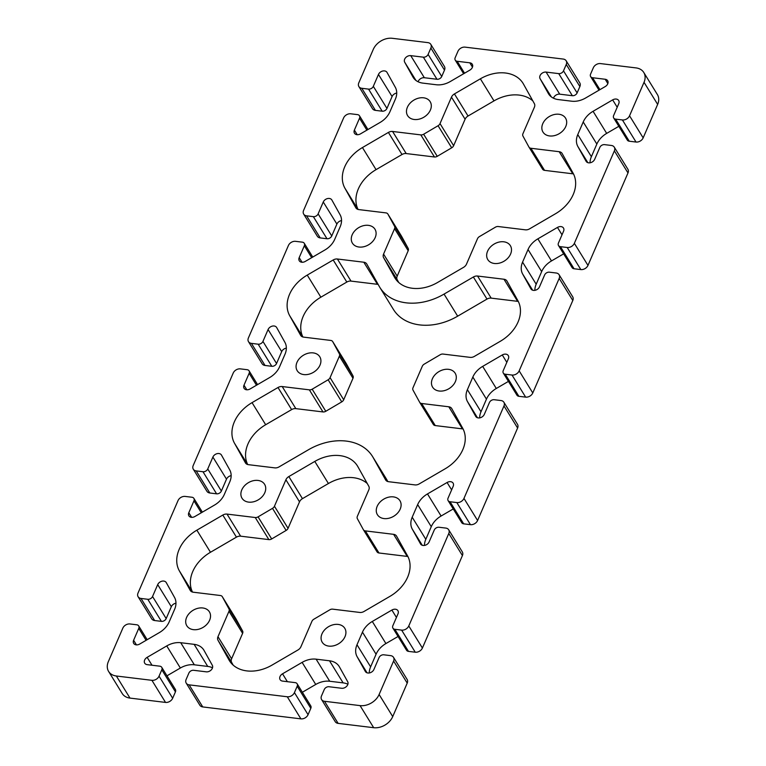 <?xml version="1.0" encoding="UTF-8"?>
<svg xmlns="http://www.w3.org/2000/svg" width="766" height="766" viewBox="0 0 766 766"><rect width="100%" height="100%" fill="white"/><g stroke="black" fill="none" stroke-linecap="round" stroke-linejoin="round"><path stroke-width="1.15" d="M422.296 366.253L413.008 387.73A3.897 2.911 -31.7 0 0 413.008 390.095L419.644 402.246A3.897 2.911 -31.7 0 0 419.701 402.351A3.897 2.911 -31.7 0 0 421.635 403.49L448.79 406.784A5.85 4.366 148.3 0 1 451.701 408.498A5.85 4.366 148.3 0 1 451.777 408.623L462.693 428.232A35.102 26.207 148.3 0 1 445.132 468.811L419.184 483.94A5.85 4.366 148.3 0 1 414.99 484.907L388.563 481.699A5.85 4.366 148.3 0 1 385.652 479.985A5.85 4.366 148.3 0 1 385.585 479.861L373.243 457.704A52.892 39.487 -31.7 0 0 372.582 456.574A52.892 39.487 -31.7 0 0 308.334 449.824L279.015 466.915A5.85 4.366 148.3 0 1 274.822 467.873L248.395 464.665A5.85 4.366 148.3 0 1 245.484 462.951A5.85 4.366 148.3 0 1 245.417 462.827L234.492 443.227A35.102 26.207 148.3 0 1 252.052 402.638L278.001 387.51A5.85 4.366 148.3 0 1 282.204 386.552L309.359 389.846A3.897 2.911 -31.7 0 0 312.174 389.195L328.135 379.783A3.897 2.911 -31.7 0 0 330.079 377.657L339.376 356.18A3.897 2.911 -31.7 0 0 339.367 353.825L332.741 341.665A3.897 2.911 -31.7 0 0 332.683 341.569A3.897 2.911 -31.7 0 0 330.74 340.43L303.585 337.126A5.85 4.366 148.3 0 1 300.674 335.412A5.85 4.366 148.3 0 1 300.607 335.288L289.682 315.678A35.102 26.207 148.3 0 1 307.243 275.099L333.2 259.971A5.85 4.366 148.3 0 1 337.394 259.004L363.812 262.221A5.85 4.366 148.3 0 1 366.723 263.925A5.85 4.366 148.3 0 1 366.799 264.05L379.141 286.206A52.892 39.487 -31.7 0 0 379.802 287.336A52.892 39.487 -31.7 0 0 444.05 294.096L473.369 277.005A5.85 4.366 148.3 0 1 477.563 276.038L503.99 279.245A5.85 4.366 148.3 0 1 506.9 280.959A5.85 4.366 148.3 0 1 506.968 281.084L517.893 300.693A35.102 26.207 148.3 0 1 500.322 341.272L474.374 356.401A5.85 4.366 148.3 0 1 470.18 357.368L443.026 354.064A3.897 2.911 -31.7 0 0 440.211 354.725L424.249 364.128A3.897 2.911 -31.7 0 0 422.296 366.253M518.295 301.469A5.85 4.366 -31.7 0 0 517.605 301.335L491.178 298.127A5.85 4.366 -31.7 0 0 486.985 299.085L457.666 316.176L444.05 294.096M379.802 287.336L393.418 309.426A52.892 39.487 -31.7 0 0 457.666 316.176M378.155 284.445A5.85 4.366 -31.7 0 0 377.437 284.301L351.01 281.093A5.85 4.366 -31.7 0 0 346.816 282.06L320.868 297.189A35.102 26.207 -31.7 0 0 302.896 336.992M247.705 464.531A35.102 26.207 -31.7 0 1 265.678 424.728L291.626 409.599A5.85 4.366 -31.7 0 1 295.82 408.632L322.974 411.936A3.897 2.911 -31.7 0 0 325.789 411.275L341.751 401.872A3.897 2.911 -31.7 0 0 343.704 399.747L352.992 378.27A3.897 2.911 -31.7 0 0 352.992 375.905L346.356 363.754A3.897 2.911 -31.7 0 0 346.299 363.649A3.897 2.911 -31.7 0 0 346.242 363.553M387.845 481.555L386.859 479.794A52.892 39.487 -31.7 0 0 386.198 478.664L372.582 456.574M463.104 429.008A5.85 4.366 -31.7 0 0 462.415 428.874L435.26 425.57L421.635 403.49M419.758 402.447L433.259 424.335A3.897 2.911 -31.7 0 0 433.317 424.431A3.897 2.911 -31.7 0 0 435.26 425.57M393.379 496.885A13.261 9.901 148.3 0 1 399.976 500.763A13.261 9.901 148.3 0 1 393.887 516.15A13.261 9.901 148.3 0 1 377.399 514.685A13.261 9.901 148.3 0 1 379.706 502.439A13.261 9.901 148.3 0 1 393.379 496.885M383.584 257.644A5.85 4.366 148.3 0 1 383.565 254.082L394.567 228.651A3.897 2.911 -31.7 0 0 394.557 226.296L387.922 214.126A3.897 2.911 -31.7 0 0 387.864 214.02A3.897 2.911 -31.7 0 0 385.92 212.881L358.785 209.587A5.85 4.366 148.3 0 1 355.874 207.873A5.85 4.366 148.3 0 1 355.797 207.749L344.882 188.139A35.102 26.207 148.3 0 1 362.442 147.56L388.391 132.432A5.85 4.366 148.3 0 1 392.585 131.465L420.821 134.893A3.897 2.911 -31.7 0 0 423.636 134.242L438.075 125.729A3.897 2.911 -31.7 0 0 440.019 123.604L451.471 97.138A5.85 4.366 148.3 0 1 454.43 93.931L480.378 78.812A35.102 26.207 148.3 0 1 523.015 83.293A35.102 26.207 148.3 0 1 523.456 84.04L534.371 103.649A5.85 4.366 148.3 0 1 534.4 107.211L522.939 133.696A3.897 2.911 -31.7 0 0 522.948 136.051L528.933 147.034A3.897 2.911 -31.7 0 0 528.99 147.129A3.897 2.911 -31.7 0 0 530.934 148.269L559.18 151.706A5.85 4.366 148.3 0 1 562.091 153.42A5.85 4.366 148.3 0 1 562.158 153.545L573.083 173.145A35.102 26.207 148.3 0 1 555.522 213.733L529.565 228.862A5.85 4.366 148.3 0 1 525.371 229.829L498.216 226.525A3.897 2.911 -31.7 0 0 495.401 227.186L479.439 236.589A3.897 2.911 -31.7 0 0 477.496 238.714L466.484 264.155A5.85 4.366 148.3 0 1 463.535 267.353L437.577 282.482A35.102 26.207 148.3 0 1 394.94 278.001A35.102 26.207 148.3 0 1 394.5 277.244L383.584 257.644L397.2 279.724A5.85 4.366 -31.7 0 1 397.181 276.162L408.182 250.741A3.897 2.911 -31.7 0 0 408.173 248.385L401.537 236.206A3.897 2.911 -31.7 0 0 401.48 236.11A3.897 2.911 -31.7 0 0 401.422 236.014M398.741 282.491L397.2 279.724M573.495 173.93A5.85 4.366 -31.7 0 0 572.796 173.796L559.18 151.706M529.057 147.225L542.548 169.114A3.897 2.911 -31.7 0 0 542.606 169.219A3.897 2.911 -31.7 0 0 544.549 170.358L572.796 173.796M532.839 100.882A35.102 26.207 -31.7 0 0 493.993 100.892L480.378 78.812M358.086 209.453A35.102 26.207 -31.7 0 1 376.058 169.64L402.006 154.512A5.85 4.366 -31.7 0 1 406.2 153.554L434.437 156.982A3.897 2.911 -31.7 0 0 437.252 156.321L451.691 147.809A3.897 2.911 -31.7 0 0 453.635 145.693L465.096 119.218A5.85 4.366 -31.7 0 1 468.045 116.02L493.993 100.892M423.579 97.809A13.261 9.901 148.3 0 1 430.176 101.687A13.261 9.901 148.3 0 1 424.077 117.074A13.261 9.901 148.3 0 1 407.598 115.609A13.261 9.901 148.3 0 1 409.906 103.372A13.261 9.901 148.3 0 1 423.579 97.809M448.57 369.336A13.261 9.901 148.3 0 1 455.167 373.224A13.261 9.901 148.3 0 1 449.077 388.611A13.261 9.901 148.3 0 1 432.599 387.146A13.261 9.901 148.3 0 1 434.906 374.9A13.261 9.901 148.3 0 1 448.57 369.336M558.96 114.258A13.261 9.901 148.3 0 1 565.557 118.136A13.261 9.901 148.3 0 1 559.467 133.523A13.261 9.901 148.3 0 1 542.979 132.058A13.261 9.901 148.3 0 1 545.287 119.812A13.261 9.901 148.3 0 1 558.96 114.258M503.769 241.797A13.261 9.901 148.3 0 1 510.367 245.675A13.261 9.901 148.3 0 1 504.267 261.072A13.261 9.901 148.3 0 1 487.789 259.597A13.261 9.901 148.3 0 1 490.096 247.361A13.261 9.901 148.3 0 1 503.769 241.797M313.189 352.896A13.261 9.901 148.3 0 1 319.786 356.774A13.261 9.901 148.3 0 1 313.696 372.161A13.261 9.901 148.3 0 1 297.208 370.696A13.261 9.901 148.3 0 1 299.516 358.45A13.261 9.901 148.3 0 1 313.189 352.896M368.379 225.348A13.261 9.901 148.3 0 1 374.976 229.235A13.261 9.901 148.3 0 1 368.886 244.622A13.261 9.901 148.3 0 1 352.408 243.148A13.261 9.901 148.3 0 1 354.715 230.911A13.261 9.901 148.3 0 1 368.379 225.348M202.808 607.974A13.261 9.901 148.3 0 1 209.405 611.852A13.261 9.901 148.3 0 1 203.316 627.239A13.261 9.901 148.3 0 1 186.827 625.774A13.261 9.901 148.3 0 1 189.135 613.537A13.261 9.901 148.3 0 1 202.808 607.974M257.998 480.435A13.261 9.901 148.3 0 1 264.596 484.313A13.261 9.901 148.3 0 1 258.506 499.7A13.261 9.901 148.3 0 1 242.018 498.235A13.261 9.901 148.3 0 1 244.325 485.989A13.261 9.901 148.3 0 1 257.998 480.435M338.189 624.424A13.261 9.901 148.3 0 1 344.786 628.302A13.261 9.901 148.3 0 1 338.696 643.689A13.261 9.901 148.3 0 1 322.208 642.224A13.261 9.901 148.3 0 1 324.516 629.978A13.261 9.901 148.3 0 1 338.189 624.424M407.502 555.771A35.102 26.207 148.3 0 1 389.942 596.36L363.994 611.488A5.85 4.366 148.3 0 1 359.8 612.446L332.645 609.152A3.897 2.911 -31.7 0 0 329.82 609.803L313.859 619.215A3.897 2.911 -31.7 0 0 311.915 621.341L300.904 646.782A5.85 4.366 148.3 0 1 297.955 649.98L272.007 665.108A35.102 26.207 148.3 0 1 229.369 660.627A35.102 26.207 148.3 0 1 228.929 659.871L218.004 640.261A5.85 4.366 148.3 0 1 217.984 636.699L228.986 611.278A3.897 2.911 -31.7 0 0 228.977 608.922L222.341 596.752A3.897 2.911 -31.7 0 0 222.284 596.647A3.897 2.911 -31.7 0 0 220.349 595.508L193.204 592.204A5.85 4.366 148.3 0 1 190.294 590.5A5.85 4.366 148.3 0 1 190.217 590.375L179.301 570.766A35.102 26.207 148.3 0 1 196.862 530.177L222.81 515.058A5.85 4.366 148.3 0 1 227.014 514.091L255.241 517.519A3.897 2.911 -31.7 0 0 258.065 516.868L272.495 508.356A3.897 2.911 -31.7 0 0 274.448 506.23L285.9 479.765A5.85 4.366 148.3 0 1 288.849 476.557L314.797 461.429A35.102 26.207 148.3 0 1 357.435 465.92A35.102 26.207 148.3 0 1 357.875 466.666L368.8 486.276A5.85 4.366 148.3 0 1 368.819 489.838L357.358 516.313A3.897 2.911 -31.7 0 0 357.368 518.678L363.352 529.66A3.897 2.911 -31.7 0 0 363.41 529.756A3.897 2.911 -31.7 0 0 365.353 530.895L393.6 534.333A5.85 4.366 148.3 0 1 396.51 536.037A5.85 4.366 148.3 0 1 396.587 536.171L407.502 555.771M407.914 556.547A5.85 4.366 -31.7 0 0 407.215 556.413L393.6 534.333M363.477 529.852L376.977 551.74A3.897 2.911 -31.7 0 0 377.035 551.846A3.897 2.911 -31.7 0 0 378.969 552.985L407.215 556.413M367.259 483.509A35.102 26.207 -31.7 0 0 328.423 483.518L314.797 461.429M192.505 592.07A35.102 26.207 -31.7 0 1 210.478 552.267L236.435 537.138A5.85 4.366 -31.7 0 1 240.629 536.171L268.856 539.609A3.897 2.911 -31.7 0 0 271.681 538.948L286.12 530.436A3.897 2.911 -31.7 0 0 288.064 528.32L299.516 501.845A5.85 4.366 -31.7 0 1 302.465 498.647L328.423 483.518M233.161 665.118L231.629 662.351A5.85 4.366 -31.7 0 1 231.6 658.789L242.602 633.367A3.897 2.911 -31.7 0 0 242.602 631.002L235.966 618.832A3.897 2.911 -31.7 0 0 235.909 618.737A3.897 2.911 -31.7 0 0 235.842 618.641M297.131 683.77L310.747 705.859A3.897 2.911 -31.7 0 1 310.814 708.32L308.056 714.697A5.85 4.366 -31.7 0 1 300.904 718.862L202.751 706.932L189.135 684.852L287.288 696.773A5.85 4.366 -31.7 0 0 294.431 692.608L297.189 686.231A3.897 2.911 -31.7 0 0 297.131 683.77A3.897 2.911 -31.7 0 0 295.188 682.63L282.577 681.098A4.96 3.706 148.3 0 1 280.107 679.643A4.96 3.706 148.3 0 1 282.53 673.802L302.12 662.379A19.504 14.564 148.3 0 1 316.109 659.162L329.504 660.79A19.504 14.564 148.3 0 1 339.204 666.497A19.504 14.564 148.3 0 1 339.443 666.908L347.697 681.721A4.96 3.706 148.3 0 1 346.711 686.25A4.96 3.706 148.3 0 1 341.646 688.27L329.035 686.738A3.897 2.911 -31.7 0 0 324.267 689.515L321.509 695.892A5.85 4.366 -31.7 0 0 321.605 699.588A5.85 4.366 -31.7 0 0 324.516 701.292L360.058 705.61A15.598 11.653 -31.7 0 0 379.113 694.503L393.6 661.029A5.85 4.366 -31.7 0 0 393.504 657.333A5.85 4.366 -31.7 0 0 390.593 655.629L383.823 654.806A3.897 2.911 -31.7 0 0 379.055 657.582L373.913 669.465A4.96 3.706 148.3 0 1 369.71 672.874A4.96 3.706 148.3 0 1 365.382 671.543A4.96 3.706 148.3 0 1 365.325 671.437L357.08 656.634A19.504 14.564 148.3 0 1 356.994 644.761L362.462 632.142A19.504 14.564 148.3 0 1 372.295 621.465L391.886 610.052A4.96 3.706 148.3 0 1 397.918 610.684A4.96 3.706 148.3 0 1 398.004 613.815L392.862 625.698A3.897 2.911 -31.7 0 0 392.92 628.149A3.897 2.911 -31.7 0 0 394.863 629.298L401.633 630.121A5.85 4.366 -31.7 0 0 408.776 625.946L448.79 533.481A5.85 4.366 -31.7 0 0 448.694 529.794A5.85 4.366 -31.7 0 0 445.783 528.08L439.014 527.257A3.897 2.911 -31.7 0 0 434.255 530.043L429.113 541.926A4.96 3.706 148.3 0 1 424.9 545.335A4.96 3.706 148.3 0 1 420.572 544.004A4.96 3.706 148.3 0 1 420.515 543.898L412.271 529.095A19.504 14.564 148.3 0 1 412.194 517.222L417.652 504.603A19.504 14.564 148.3 0 1 427.485 493.926L447.076 482.503A4.96 3.706 148.3 0 1 453.108 483.145A4.96 3.706 148.3 0 1 453.194 486.266L448.053 498.149A3.897 2.911 -31.7 0 0 448.11 500.61A3.897 2.911 -31.7 0 0 450.054 501.749L456.823 502.573A5.85 4.366 -31.7 0 0 463.966 498.407L503.98 405.942A5.85 4.366 -31.7 0 0 503.884 402.255A5.85 4.366 -31.7 0 0 500.974 400.541L494.204 399.718A3.897 2.911 -31.7 0 0 489.445 402.495L484.304 414.377A4.96 3.706 148.3 0 1 480.1 417.786A4.96 3.706 148.3 0 1 475.772 416.465A4.96 3.706 148.3 0 1 475.705 416.359L467.461 401.556A19.504 14.564 148.3 0 1 467.384 389.674L472.842 377.054A19.504 14.564 148.3 0 1 482.676 366.387L502.276 354.964A4.96 3.706 148.3 0 1 508.298 355.596A4.96 3.706 148.3 0 1 508.385 358.727L503.243 370.61A3.897 2.911 -31.7 0 0 503.31 373.071A3.897 2.911 -31.7 0 0 505.244 374.21L512.014 375.034A5.85 4.366 -31.7 0 0 519.166 370.868L559.18 278.403A5.85 4.366 -31.7 0 0 559.084 274.716A5.85 4.366 -31.7 0 0 556.173 273.002L549.404 272.179A3.897 2.911 -31.7 0 0 544.636 274.956L539.494 286.838A4.96 3.706 148.3 0 1 535.29 290.247A4.96 3.706 148.3 0 1 530.962 288.926A4.96 3.706 148.3 0 1 530.895 288.82L522.651 274.008A19.504 14.564 148.3 0 1 522.575 262.135L528.033 249.515A19.504 14.564 148.3 0 1 537.866 238.848L557.466 227.425A4.96 3.706 148.3 0 1 563.498 228.057A4.96 3.706 148.3 0 1 563.575 231.188L558.433 243.071A3.897 2.911 -31.7 0 0 558.5 245.532A3.897 2.911 -31.7 0 0 560.434 246.671L567.204 247.495A5.85 4.366 -31.7 0 0 574.356 243.329L614.37 150.864A5.85 4.366 -31.7 0 0 614.275 147.168A5.85 4.366 -31.7 0 0 611.364 145.463L604.594 144.64A3.897 2.911 -31.7 0 0 599.826 147.417L594.684 159.299A4.96 3.706 148.3 0 1 590.481 162.708A4.96 3.706 148.3 0 1 586.153 161.377A4.96 3.706 148.3 0 1 586.086 161.272L577.842 146.469A19.504 14.564 148.3 0 1 577.765 134.596L583.223 121.976A19.504 14.564 148.3 0 1 593.066 111.3L612.656 99.886A4.96 3.706 148.3 0 1 618.689 100.518A4.96 3.706 148.3 0 1 618.765 103.649L613.623 115.532A3.897 2.911 -31.7 0 0 613.69 117.983A3.897 2.911 -31.7 0 0 615.634 119.132L622.404 119.956A5.85 4.366 -31.7 0 0 629.547 115.781L644.034 82.307A15.598 11.653 -31.7 0 0 643.775 72.473A15.598 11.653 -31.7 0 0 636.019 67.906L600.477 63.588A5.85 4.366 -31.7 0 0 593.334 67.753L590.567 74.13A3.897 2.911 -31.7 0 0 590.634 76.59A3.897 2.911 -31.7 0 0 592.578 77.73L605.188 79.262A4.96 3.706 148.3 0 1 607.658 80.717A4.96 3.706 148.3 0 1 605.236 86.558L585.645 97.981A19.504 14.564 148.3 0 1 571.656 101.198L558.261 99.57A19.504 14.564 148.3 0 1 548.561 93.864A19.504 14.564 148.3 0 1 548.312 93.452L540.068 78.649A4.96 3.706 148.3 0 1 541.055 74.111A4.96 3.706 148.3 0 1 546.12 72.09L558.73 73.622A3.897 2.911 -31.7 0 0 563.498 70.845L566.256 64.468A5.85 4.366 -31.7 0 0 566.16 60.782A5.85 4.366 -31.7 0 0 563.249 59.068L465.096 47.138A5.85 4.366 -31.7 0 0 457.944 51.303L455.186 57.68A3.897 2.911 -31.7 0 0 455.253 60.141A3.897 2.911 -31.7 0 0 457.197 61.28L469.807 62.812A4.96 3.706 148.3 0 1 472.277 64.267A4.96 3.706 148.3 0 1 469.855 70.118L450.264 81.541A19.504 14.564 148.3 0 1 436.275 84.748L422.88 83.121A19.504 14.564 148.3 0 1 413.18 77.414A19.504 14.564 148.3 0 1 412.931 77.002L404.687 62.199A4.96 3.706 148.3 0 1 405.664 57.661A4.96 3.706 148.3 0 1 410.729 55.64L423.349 57.172A3.897 2.911 -31.7 0 0 428.108 54.396L430.875 48.019A5.85 4.366 -31.7 0 0 430.779 44.332A5.85 4.366 -31.7 0 0 427.868 42.618L392.326 38.3A15.598 11.653 -31.7 0 0 373.272 49.407L358.785 82.891A5.85 4.366 -31.7 0 0 358.881 86.577A5.85 4.366 -31.7 0 0 361.791 88.291L368.561 89.115A3.897 2.911 -31.7 0 0 373.32 86.338L378.461 74.446A4.96 3.706 148.3 0 1 382.665 71.037A4.96 3.706 148.3 0 1 387.002 72.368A4.96 3.706 148.3 0 1 387.06 72.473L395.304 87.276A19.504 14.564 148.3 0 1 395.38 99.149L389.923 111.769A19.504 14.564 148.3 0 1 380.089 122.445L360.489 133.868A4.96 3.706 148.3 0 1 354.466 133.236A4.96 3.706 148.3 0 1 354.38 130.105L359.522 118.223A3.897 2.911 -31.7 0 0 359.455 115.762A3.897 2.911 -31.7 0 0 357.521 114.622L350.751 113.799A5.85 4.366 -31.7 0 0 343.599 117.964L303.585 210.43A5.85 4.366 -31.7 0 0 303.69 214.116A5.85 4.366 -31.7 0 0 306.591 215.83L313.361 216.654A3.897 2.911 -31.7 0 0 318.129 213.877L323.271 201.994A4.96 3.706 148.3 0 1 327.475 198.585A4.96 3.706 148.3 0 1 331.802 199.907A4.96 3.706 148.3 0 1 331.87 200.012L340.114 214.815A19.504 14.564 148.3 0 1 340.19 226.698L334.732 239.318A19.504 14.564 148.3 0 1 324.899 249.984L305.299 261.407A4.96 3.706 148.3 0 1 299.267 260.775A4.96 3.706 148.3 0 1 299.19 257.644L304.332 245.762A3.897 2.911 -31.7 0 0 304.265 243.301A3.897 2.911 -31.7 0 0 302.331 242.161L295.561 241.338A5.85 4.366 -31.7 0 0 288.409 245.503L248.395 337.969A5.85 4.366 -31.7 0 0 248.49 341.655A5.85 4.366 -31.7 0 0 251.401 343.369L258.171 344.193A3.897 2.911 -31.7 0 0 262.939 341.416L268.081 329.533A4.96 3.706 148.3 0 1 272.284 326.125A4.96 3.706 148.3 0 1 276.612 327.446A4.96 3.706 148.3 0 1 276.679 327.551L284.923 342.364A19.504 14.564 148.3 0 1 285 354.237L279.542 366.857A19.504 14.564 148.3 0 1 269.699 377.523L250.109 388.946A4.96 3.706 148.3 0 1 244.076 388.314A4.96 3.706 148.3 0 1 244 385.183L249.142 373.301A3.897 2.911 -31.7 0 0 249.074 370.84A3.897 2.911 -31.7 0 0 247.131 369.7L240.361 368.877A5.85 4.366 -31.7 0 0 233.218 373.042L193.204 465.517A5.85 4.366 -31.7 0 0 193.3 469.204A5.85 4.366 -31.7 0 0 196.211 470.908L202.98 471.732A3.897 2.911 -31.7 0 0 207.749 468.955L212.891 457.072A4.96 3.706 148.3 0 1 217.094 453.663A4.96 3.706 148.3 0 1 221.422 454.994A4.96 3.706 148.3 0 1 221.479 455.1L229.733 469.903A19.504 14.564 148.3 0 1 229.81 481.776L224.342 494.396A19.504 14.564 148.3 0 1 214.509 505.072L194.918 516.495A4.96 3.706 148.3 0 1 188.886 515.853A4.96 3.706 148.3 0 1 188.8 512.732L193.951 500.84A3.897 2.911 -31.7 0 0 193.884 498.388A3.897 2.911 -31.7 0 0 191.94 497.239L185.171 496.425A5.85 4.366 -31.7 0 0 178.028 500.591L138.014 593.056A5.85 4.366 -31.7 0 0 138.11 596.743A5.85 4.366 -31.7 0 0 141.021 598.457L147.79 599.28A3.897 2.911 -31.7 0 0 152.549 596.503L157.7 584.611A4.96 3.706 148.3 0 1 161.904 581.202A4.96 3.706 148.3 0 1 166.232 582.533A4.96 3.706 148.3 0 1 166.289 582.639L174.533 597.442A19.504 14.564 148.3 0 1 174.619 609.315L169.152 621.935A19.504 14.564 148.3 0 1 159.318 632.611L139.728 644.034A4.96 3.706 148.3 0 1 133.696 643.402A4.96 3.706 148.3 0 1 133.61 640.271L138.751 628.388A3.897 2.911 -31.7 0 0 138.694 625.927A3.897 2.911 -31.7 0 0 136.75 624.788L129.981 623.964A5.85 4.366 -31.7 0 0 122.838 628.13L108.351 661.604A15.598 11.653 -31.7 0 0 108.609 671.437A15.598 11.653 -31.7 0 0 116.365 676.005L151.907 680.323A5.85 4.366 -31.7 0 0 159.05 676.158L161.808 669.781A3.897 2.911 -31.7 0 0 161.741 667.32A3.897 2.911 -31.7 0 0 159.807 666.181L147.187 664.649A4.96 3.706 148.3 0 1 144.717 663.193A4.96 3.706 148.3 0 1 147.139 657.352L166.739 645.93A19.504 14.564 148.3 0 1 180.728 642.712L194.124 644.34A19.504 14.564 148.3 0 1 203.823 650.047A19.504 14.564 148.3 0 1 204.062 650.468L212.306 665.271A4.96 3.706 148.3 0 1 211.33 669.81A4.96 3.706 148.3 0 1 206.265 671.83L193.654 670.298A3.897 2.911 -31.7 0 0 188.886 673.075L186.128 679.452A5.85 4.366 -31.7 0 0 186.224 683.138A5.85 4.366 -31.7 0 0 189.135 684.852M186.224 683.138L199.84 705.218A5.85 4.366 -31.7 0 0 202.751 706.932M212.517 667.789A19.504 14.564 -31.7 0 0 207.739 666.43L194.344 664.802A19.504 14.564 -31.7 0 0 180.355 668.019L166.978 675.813M108.609 671.437L122.225 693.527A15.598 11.653 -31.7 0 0 129.981 698.094L165.523 702.412A5.85 4.366 -31.7 0 0 172.666 698.247L175.433 691.87A3.897 2.911 -31.7 0 0 175.366 689.41L161.741 667.32M175.969 603.206A4.96 3.706 -31.7 0 0 171.316 606.701L166.174 618.583L152.549 596.503M138.11 596.743L151.725 618.832A5.85 4.366 -31.7 0 0 154.636 620.537L161.406 621.36A3.897 2.911 -31.7 0 0 166.174 618.583M231.16 475.657A4.96 3.706 -31.7 0 0 226.506 479.162L221.364 491.044L207.749 468.955M193.3 469.204L206.916 491.284A5.85 4.366 -31.7 0 0 209.827 492.998L216.596 493.821A3.897 2.911 -31.7 0 0 221.364 491.044M286.35 348.118A4.96 3.706 -31.7 0 0 281.697 351.623L276.555 363.505L262.939 341.416M248.49 341.655L262.116 363.745A5.85 4.366 -31.7 0 0 265.026 365.459L271.796 366.282A3.897 2.911 -31.7 0 0 276.555 363.505M341.54 220.579A4.96 3.706 -31.7 0 0 336.887 224.074L331.745 235.957L318.129 213.877M303.69 214.116L317.306 236.206A5.85 4.366 -31.7 0 0 320.217 237.92L326.986 238.743A3.897 2.911 -31.7 0 0 331.745 235.957M396.74 93.04A4.96 3.706 -31.7 0 0 392.087 96.535L386.945 108.418L373.32 86.338M358.881 86.577L372.496 108.667A5.85 4.366 -31.7 0 0 375.407 110.371L382.177 111.194A3.897 2.911 -31.7 0 0 386.945 108.418M418.102 81.771A4.96 3.706 -31.7 0 1 424.354 77.73L436.965 79.262A3.897 2.911 -31.7 0 0 441.733 76.485L444.491 70.108A5.85 4.366 -31.7 0 0 444.395 66.412L430.779 44.332M553.483 98.211A4.96 3.706 -31.7 0 1 559.735 94.17L572.346 95.702A3.897 2.911 -31.7 0 0 577.114 92.925L579.872 86.548A5.85 4.366 -31.7 0 0 579.776 82.862L566.16 60.782M613.69 117.983L627.306 140.073A3.897 2.911 -31.7 0 0 629.25 141.212L636.019 142.036A5.85 4.366 -31.7 0 0 643.162 137.87L657.649 104.396A15.598 11.653 -31.7 0 0 657.391 94.563L643.775 72.473M618.823 126.313L606.682 133.389A19.504 14.564 -31.7 0 0 596.848 144.065L591.381 156.685A19.504 14.564 -31.7 0 0 590.031 162.794M558.5 245.532L572.116 267.612A3.897 2.911 -31.7 0 0 574.06 268.761L580.829 269.575A5.85 4.366 -31.7 0 0 587.972 265.409L627.986 172.944A5.85 4.366 -31.7 0 0 627.89 169.257L614.275 147.168M563.632 253.852L551.491 260.928A19.504 14.564 -31.7 0 0 541.658 271.604L536.19 284.224A19.504 14.564 -31.7 0 0 534.84 290.343M503.31 373.071L516.926 395.16A3.897 2.911 -31.7 0 0 518.869 396.3L525.639 397.123A5.85 4.366 -31.7 0 0 532.782 392.958L572.796 300.483A5.85 4.366 -31.7 0 0 572.7 296.796L559.084 274.716M508.442 381.391L496.301 388.477A19.504 14.564 -31.7 0 0 486.458 399.143L481 411.763A19.504 14.564 -31.7 0 0 479.65 417.882M448.11 500.61L461.735 522.699A3.897 2.911 -31.7 0 0 463.669 523.839L470.439 524.662A5.85 4.366 -31.7 0 0 477.591 520.497L517.605 428.031A5.85 4.366 -31.7 0 0 517.51 424.345L503.884 402.255M453.252 508.94L441.101 516.016A19.504 14.564 -31.7 0 0 431.268 526.682L425.81 539.302A19.504 14.564 -31.7 0 0 424.46 545.421M392.92 628.149L406.545 650.238A3.897 2.911 -31.7 0 0 408.479 651.378L415.249 652.201A5.85 4.366 -31.7 0 0 422.401 648.036L462.415 555.57A5.85 4.366 -31.7 0 0 462.31 551.884L448.694 529.794M398.052 636.479L385.911 643.555A19.504 14.564 -31.7 0 0 376.077 654.231L370.62 666.851A19.504 14.564 -31.7 0 0 369.26 672.96M321.605 699.588L335.221 721.668A5.85 4.366 -31.7 0 0 338.132 723.382L373.674 727.7A15.598 11.653 -31.7 0 0 392.728 716.593L407.215 683.109A5.85 4.366 -31.7 0 0 407.119 679.423L393.504 657.333M347.898 684.23A19.504 14.564 -31.7 0 0 343.12 682.879L329.725 681.252A19.504 14.564 -31.7 0 0 315.736 684.459L302.359 692.263M517.605 301.335L503.99 279.245M491.178 298.127L477.563 276.038M486.985 299.085L473.369 277.005M377.437 284.301L363.812 262.221M351.01 281.093L337.394 259.004M346.816 282.06L333.2 259.971M320.868 297.189L307.243 275.099M302.809 336.963L289.682 315.678M346.356 363.754L332.741 341.665M352.992 375.905L339.367 353.825M352.992 378.27L339.376 356.18M343.704 399.747L330.079 377.657M341.751 401.872L328.135 379.783M325.789 411.275L312.174 389.195M322.974 411.936L309.359 389.846M295.82 408.632L282.204 386.552M291.626 409.599L278.001 387.51M265.678 424.728L252.052 402.638M247.619 464.512L234.492 443.227M386.859 479.794L373.243 457.704M462.415 428.874L448.79 406.784M397.181 276.162L383.565 254.082M395.419 278.728L394.5 277.244M544.549 170.358L530.934 148.269M468.045 116.02L454.43 93.931M465.096 119.218L451.471 97.138M453.635 145.693L440.019 123.604M451.691 147.809L438.075 125.729M437.252 156.321L423.636 134.242M434.437 156.982L420.821 134.893M406.2 153.554L392.585 131.465M402.006 154.512L388.391 132.432M376.058 169.64L362.442 147.56M358 209.424L344.882 188.139M401.537 236.206L387.922 214.126M408.173 248.385L394.557 226.296M408.182 250.741L394.567 228.651M378.969 552.985L365.353 530.895M302.465 498.647L288.849 476.557M299.516 501.845L285.9 479.765M288.064 528.32L274.448 506.23M286.12 530.436L272.495 508.356M271.681 538.948L258.065 516.868M268.856 539.609L255.241 517.519M240.629 536.171L227.014 514.091M236.435 537.138L222.81 515.058M210.478 552.267L196.862 530.177M192.429 592.051L179.301 570.766M235.966 618.832L222.341 596.752M242.602 631.002L228.977 608.922M242.602 633.367L228.986 611.278M231.6 658.789L217.984 636.699M231.629 662.351L218.004 640.261M229.838 661.355L228.929 659.871M300.904 718.862L287.288 696.773M207.739 666.43L194.124 644.34M194.344 664.802L180.728 642.712M180.355 668.019L166.739 645.93M152.003 665.233L147.139 657.352M175.433 691.87L161.808 669.781M172.666 698.247L159.05 676.158M165.523 702.412L151.907 680.323M129.981 698.094L116.365 676.005M146.105 640.309L138.751 628.388M136.453 644.876L133.61 640.271M171.316 606.701L157.7 584.611M161.406 621.36L147.79 599.28M154.636 620.537L141.021 598.457M201.305 512.77L193.951 500.84M191.644 517.337L188.8 512.732M226.506 479.162L212.891 457.072M216.596 493.821L202.98 471.732M209.827 492.998L196.211 470.908M256.495 385.231L249.142 373.301M246.834 389.798L244 385.183M281.697 351.623L268.081 329.533M271.796 366.282L258.171 344.193M265.026 365.459L251.401 343.369M311.685 257.682L304.332 245.762M302.034 262.25L299.19 257.644M336.887 224.074L323.271 201.994M326.986 238.743L313.361 216.654M320.217 237.92L306.591 215.83M366.876 130.143L359.522 118.223M357.224 134.711L354.38 130.105M392.087 96.535L378.461 74.446M382.177 111.194L368.561 89.115M375.407 110.371L361.791 88.291M444.491 70.108L430.875 48.019M441.733 76.485L428.108 54.396M436.965 79.262L423.349 57.172M424.354 77.73L410.729 55.64M415.948 80.449L404.687 62.199M413.439 77.826L412.931 77.002M472.469 67.13L469.807 62.812M464.55 73.21L457.197 61.28M579.872 86.548L566.256 64.468M577.114 92.925L563.498 70.845M572.346 95.702L558.73 73.622M559.735 94.17L546.12 72.09M551.328 96.899L540.068 78.649M548.82 94.275L548.312 93.452M607.85 83.58L605.188 79.262M599.931 89.66L592.578 77.73M657.649 104.396L644.034 82.307M643.162 137.87L629.547 115.781M636.019 142.036L622.404 119.956M629.25 141.212L615.634 119.132M617.205 107.259L612.656 99.886M606.682 133.389L593.066 111.3M596.848 144.065L583.223 121.976M591.381 156.685L577.765 134.596M587.828 162.66L577.842 146.469M627.986 172.944L614.37 150.864M587.972 265.409L574.356 243.329M580.829 269.575L567.204 247.495M574.06 268.761L560.434 246.671M562.014 234.798L557.466 227.425M551.491 260.928L537.866 238.848M541.658 271.604L528.033 249.515M536.19 284.224L522.575 262.135M532.638 290.199L522.651 274.008M572.796 300.483L559.18 278.403M532.782 392.958L519.166 370.868M525.639 397.123L512.014 375.034M518.869 396.3L505.244 374.21M506.824 362.337L502.276 354.964M496.301 388.477L482.676 366.387M486.458 399.143L472.842 377.054M481 411.763L467.384 389.674M477.438 417.738L467.461 401.556M517.605 428.031L503.98 405.942M477.591 520.497L463.966 498.407M470.439 524.662L456.823 502.573M463.669 523.839L450.054 501.749M451.634 489.886L447.076 482.503M441.101 516.016L427.485 493.926M431.268 526.682L417.652 504.603M425.81 539.302L412.194 517.222M422.248 545.277L412.271 529.095M462.415 555.57L448.79 533.481M422.401 648.036L408.776 625.946M415.249 652.201L401.633 630.121M408.479 651.378L394.863 629.298M396.434 617.425L391.886 610.052M385.911 643.555L372.295 621.465M376.077 654.231L362.462 632.142M370.62 666.851L356.994 644.761M367.058 672.826L357.08 656.634M407.215 683.109L393.6 661.029M392.728 716.593L379.113 694.503M373.674 727.7L360.058 705.61M338.132 723.382L324.516 701.292M343.12 682.879L329.504 660.79M329.725 681.252L316.109 659.162M315.736 684.459L302.12 662.379M287.384 681.683L282.53 673.802M310.814 708.32L297.189 686.231M308.056 714.697L294.431 692.608M346.299 363.649L332.683 341.569M433.317 424.431L419.701 402.351M542.606 169.219L528.99 147.129M401.48 236.11L387.864 214.02M377.035 551.846L363.41 529.756M235.909 618.737L222.284 596.647M147.177 639.687L138.694 625.927M202.368 512.148L193.884 498.388M257.558 384.609L249.074 370.84M312.748 257.06L304.265 243.301M367.948 129.521L359.455 115.762M463.641 73.737L455.253 60.141M599.022 90.187L590.634 76.59"/></g></svg>
